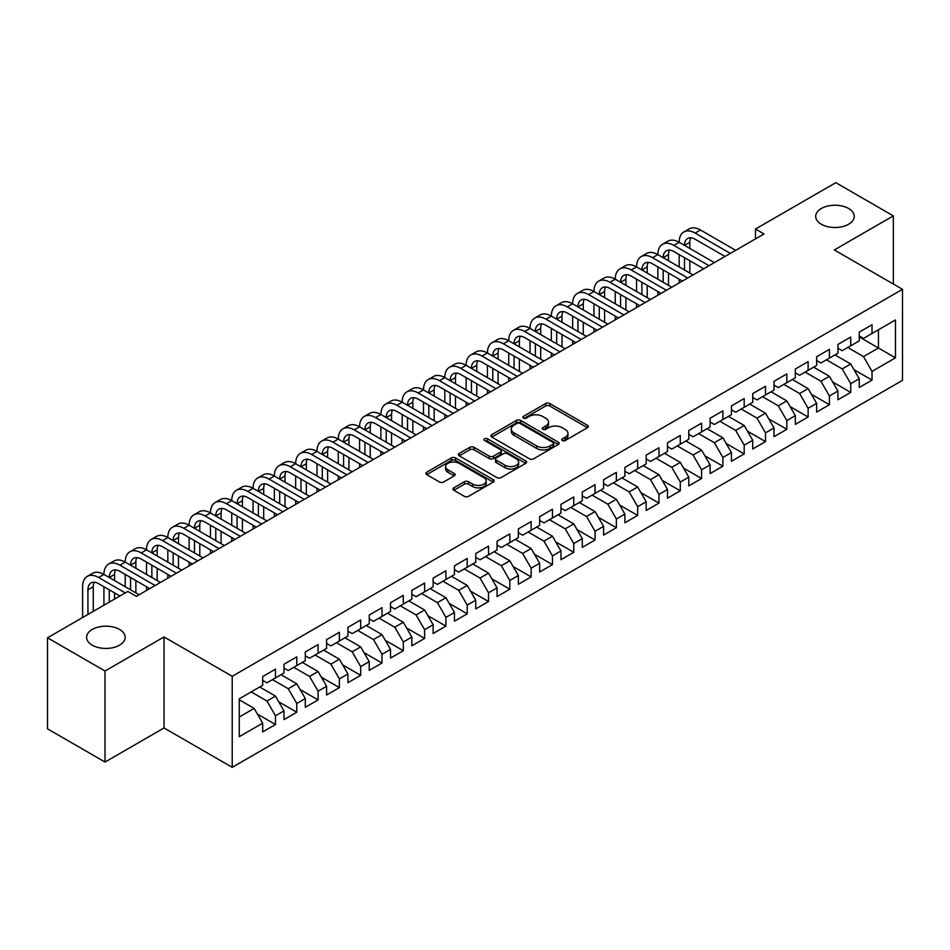 <?xml version="1.0" encoding="UTF-8"?>
<svg xmlns="http://www.w3.org/2000/svg" width="950" height="950" viewBox="0 0 950 950"><rect width="100%" height="100%" fill="white"/><g stroke="black" fill="none" stroke-linecap="round" stroke-linejoin="round"><path stroke-width="1.43" d="M562.305 440.527A2.066 1.199 0 0 0 565.238 440.527L587.456 427.702A2.957 1.71 0 0 0 588.323 426.491A2.957 1.71 0 0 0 587.456 425.291L549.812 403.56A2.957 1.71 0 0 0 545.633 403.56L523.414 416.385A2.066 1.199 0 0 0 522.797 417.228A2.066 1.199 0 0 0 523.414 418.071A2.066 1.199 0 0 0 526.336 418.071L529.209 416.409A9.464 5.462 0 0 1 542.592 416.409L545.727 418.226A9.464 5.462 0 0 1 548.506 422.085A9.464 5.462 0 0 1 545.727 425.956L542.854 427.607A2.066 1.199 0 0 0 542.248 428.462A2.066 1.199 0 0 0 542.854 429.305A2.066 1.199 0 0 0 545.787 429.305L548.661 427.642A9.464 5.462 0 0 1 562.044 427.642L565.179 429.459A9.464 5.462 0 0 1 567.957 433.319A9.464 5.462 0 0 1 565.179 437.178L562.305 438.841A2.066 1.199 0 0 0 561.699 439.684A2.066 1.199 0 0 0 562.305 440.527L562.305 438.841M119.51 629.434A19.285 11.139 0 0 0 98.503 627.024A19.285 11.139 0 0 0 86.593 637.307A19.285 11.139 0 0 0 92.245 645.181A19.285 11.139 0 0 0 113.252 647.591A19.285 11.139 0 0 0 125.163 637.307A19.285 11.139 0 0 0 119.51 629.434M848.599 208.501A19.285 11.139 0 0 0 827.581 206.091A19.285 11.139 0 0 0 815.682 216.374A19.285 11.139 0 0 0 821.322 224.248A19.285 11.139 0 0 0 842.341 226.658A19.285 11.139 0 0 0 854.24 216.374A19.285 11.139 0 0 0 848.599 208.501M453.815 487.837A2.957 1.71 0 0 0 452.96 489.036A2.957 1.71 0 0 0 453.815 490.247L464.384 496.339A2.957 1.71 0 0 0 468.564 496.339L493.24 482.101A2.957 1.71 0 0 0 494.107 480.89A2.957 1.71 0 0 0 493.24 479.679L455.596 457.947A2.957 1.71 0 0 0 451.416 457.947L426.74 472.197A2.957 1.71 0 0 0 425.873 473.409A2.957 1.71 0 0 0 426.74 474.608L439.494 481.971A2.957 1.71 0 0 0 443.674 481.971L454.242 475.879A2.957 1.71 0 0 0 455.109 474.668A2.957 1.71 0 0 0 454.242 473.468L447.913 469.811A7.909 4.572 0 0 1 445.598 466.581A7.909 4.572 0 0 1 450.478 462.365A7.909 4.572 0 0 1 459.099 463.351L483.883 477.66A7.909 4.572 0 0 1 486.198 480.89A7.909 4.572 0 0 1 481.317 485.106A7.909 4.572 0 0 1 472.696 484.12L468.564 481.733A2.957 1.71 0 0 0 464.384 481.733L453.815 487.837L453.815 490.247M105.022 671.009L105.022 762.043L164.041 727.961L164.041 636.939L105.022 671.009L47.5 637.794L127.823 591.423L136.349 596.351L764.014 233.961L755.488 229.045L755.488 238.889M164.041 636.939L232.216 676.305L902.5 289.322L902.5 380.344L232.216 767.327L232.216 676.305M893.344 284.026L893.344 215.888L834.326 249.957L902.5 289.322M893.344 215.888L835.81 182.673L755.488 229.045M529.423 458.791A2.957 1.71 0 0 0 533.603 458.791L558.279 444.541A2.957 1.71 0 0 0 559.146 443.341A2.957 1.71 0 0 0 558.279 442.13L520.636 420.399A2.957 1.71 0 0 0 516.456 420.399L491.779 434.649A2.957 1.71 0 0 0 490.912 435.848A2.957 1.71 0 0 0 491.779 437.059L529.423 458.791M485.391 440.978A2.066 1.199 0 0 1 487.492 441.275L487.492 438.805L525.766 460.904A2.957 1.71 0 0 1 526.633 462.116A2.957 1.71 0 0 1 525.766 463.327L501.089 477.565A2.957 1.71 0 0 1 496.897 477.565L459.254 455.834L459.254 453.423A2.957 1.71 0 0 0 458.387 454.622A2.957 1.71 0 0 0 459.254 455.834M459.254 453.423L469.822 447.319A2.957 1.71 0 0 1 474.003 447.319L489.274 456.142A2.957 1.71 0 0 0 493.454 456.142L500.46 452.093A2.957 1.71 0 0 0 501.327 450.882A2.957 1.71 0 0 0 500.46 449.683L484.559 440.503A2.066 1.199 0 0 1 483.954 439.66A2.066 1.199 0 0 1 485.236 438.556A2.066 1.199 0 0 1 487.492 438.805M859.251 336.929L878.429 347.997L878.429 329.793L895.47 319.948L872.029 333.474L872.029 324.746L859.251 332.132L859.251 340.86L850.725 345.776L850.725 337.048L837.947 344.423L837.947 353.162L829.421 358.079L829.421 349.351L816.632 356.725L816.632 365.465L808.117 370.381L808.117 361.653L795.328 369.027L795.328 377.767L786.814 382.684L786.814 373.944L774.024 381.33L774.024 390.058L765.498 394.986L765.498 386.246L752.721 393.633L752.721 402.361L744.194 407.289L744.194 398.549L731.417 405.935L731.417 414.663L722.891 419.579L722.891 410.851L710.113 418.238L710.113 426.966L701.587 431.882L701.587 423.154L688.797 430.528L688.797 439.268L680.283 444.184L680.283 435.456L667.494 442.831L667.494 451.571L658.979 456.487L658.979 447.759L646.19 455.133L646.19 463.873L637.664 468.789L637.664 460.049L624.886 467.436L624.886 476.164L616.36 481.092L616.36 472.352L603.582 479.738L603.582 488.466L595.056 493.394L595.056 484.654L582.279 492.041L582.279 500.769L573.753 505.685L573.753 496.957L560.963 504.331L560.963 513.071L552.449 517.987L552.449 509.259L539.659 516.634L539.659 525.374L531.145 530.29L531.145 521.562L518.356 528.936L518.356 537.676L509.829 542.592L509.829 533.864L497.052 541.239L497.052 549.979L488.526 554.895L488.526 546.155L475.748 553.541L475.748 562.269L467.222 567.197L467.222 558.457L454.444 565.844L454.444 574.572L445.918 579.5L445.918 570.76L433.129 578.146L433.129 586.874L424.614 591.791L424.614 583.062L411.825 590.437L411.825 599.177L403.311 604.093L403.311 595.365L390.521 602.739L390.521 611.479L381.995 616.396L381.995 607.668L369.218 615.042L369.218 623.782L360.691 628.698L360.691 619.97L347.914 627.344L347.914 636.072L339.387 641.001L339.387 632.261L326.61 639.647L326.61 648.375L318.084 653.303L318.084 644.563L305.294 651.949L305.294 660.678L296.78 665.606L296.78 656.866L283.991 664.252L283.991 672.98L275.476 677.896L275.476 669.168L262.687 676.543L262.687 685.283L239.257 698.808L239.257 736.701L262.687 723.164L254.161 708.403L239.257 699.794M895.47 319.948L895.47 357.841L872.029 371.367L863.514 356.606L847.744 347.498M854.026 369.704L872.029 380.095L872.029 371.367M872.029 380.095L859.251 387.481L859.251 378.741L850.725 383.669L842.211 368.909L826.441 359.801M832.722 382.007L850.725 392.397L850.725 383.669M850.725 392.397L837.947 399.784L837.947 391.044L829.421 395.972L820.895 381.211L805.137 372.103M811.419 394.309L829.421 404.7L829.421 395.972M829.421 404.7L816.632 412.086L816.632 403.346L808.117 408.274L799.591 393.502L783.821 384.406M790.115 406.612L808.117 417.003L808.117 408.274M808.117 417.003L795.328 424.377L795.328 415.649L786.814 420.565L778.288 405.804L762.518 396.708M768.811 418.914L786.814 429.305L786.814 420.565M786.814 429.305L774.024 436.679L774.024 427.951L765.498 432.867L756.984 418.107L741.214 409.011M747.496 431.205L765.498 441.608L765.498 432.867M765.498 441.608L752.721 448.982L752.721 440.254L744.194 445.17L735.68 430.409L719.91 421.301M726.192 443.508L744.194 453.91L744.194 445.17M744.194 453.91L731.417 461.284L731.417 452.556L722.891 457.473L714.364 442.712L698.606 433.604M704.888 455.81L722.891 466.201L722.891 457.473M722.891 466.201L710.113 473.587L710.113 464.847L701.587 469.775L693.061 455.014L677.303 445.906M683.584 468.113L701.587 478.503L701.587 469.775M701.587 478.503L688.797 485.889L688.797 477.149L680.283 482.077L671.757 467.317L655.987 458.209M662.281 480.415L680.283 490.806L680.283 482.077M680.283 490.806L667.494 498.192L667.494 489.452L658.979 494.368L650.453 479.608L634.683 470.511M640.977 492.718L658.979 503.108L658.979 494.368M658.979 503.108L646.19 510.483L646.19 501.754L637.664 506.671L629.149 491.91L613.379 482.814M619.661 505.02L637.664 515.411L637.664 506.671M637.664 515.411L624.886 522.785L624.886 514.057L616.36 518.973L607.846 504.213L592.076 495.116M598.357 517.311L616.36 527.713L616.36 518.973M616.36 527.713L603.582 535.087L603.582 526.359L595.056 531.276L586.53 516.515L570.772 507.407M577.054 529.613L595.056 540.016L595.056 531.276M595.056 540.016L582.279 547.39L582.279 538.662L573.753 543.578L565.226 528.817L549.468 519.709M555.75 541.916L573.753 552.306L573.753 543.578M573.753 552.306L560.963 559.692L560.963 550.952L552.449 555.881L543.923 541.12L528.153 532.012M534.446 554.218L552.449 564.609L552.449 555.881M552.449 564.609L539.659 571.995L539.659 563.255L531.145 568.183L522.619 553.423L506.849 544.314M513.143 566.521L531.145 576.911L531.145 568.183M531.145 576.911L518.356 584.298L518.356 575.558L509.829 580.474L501.315 565.713L485.545 556.617M491.827 578.823L509.829 589.214L509.829 580.474M509.829 589.214L497.052 596.588L497.052 587.86L488.526 592.776L480.011 578.016L464.241 568.919M470.523 591.126L488.526 601.516L488.526 592.776M488.526 601.516L475.748 608.891L475.748 600.163L467.222 605.079L458.696 590.318L442.938 581.222M449.219 603.416L467.222 613.819L467.222 605.079M467.222 613.819L454.444 621.193L454.444 612.465L445.918 617.381L437.392 602.621L421.634 593.513M427.916 615.719L445.918 626.109L445.918 617.381M445.918 626.109L433.129 633.496L433.129 624.768L424.614 629.684L416.088 614.923L400.318 605.815M406.612 628.021L424.614 638.412L424.614 629.684M424.614 638.412L411.825 645.798L411.825 637.058L403.311 641.986L394.784 627.226L379.014 618.117M385.308 640.324L403.311 650.714L403.311 641.986M403.311 650.714L390.521 658.101L390.521 649.361L381.995 654.289L373.481 639.528L357.711 630.42M363.992 652.626L381.995 663.017L381.995 654.289M381.995 663.017L369.218 670.403L369.218 661.663L360.691 666.579L352.177 651.819L336.407 642.722M342.689 664.929L360.691 675.319L360.691 666.579M360.691 675.319L347.914 682.694L347.914 673.966L339.387 678.882L330.861 664.121L315.103 655.025M321.385 677.219L339.387 687.622L339.387 678.882M339.387 687.622L326.61 694.996L326.61 686.268L318.084 691.184L309.558 676.424L293.799 667.328M300.081 689.522L318.084 699.924L318.084 691.184M318.084 699.924L305.294 707.299L305.294 698.571L296.78 703.487L288.254 688.726L272.484 679.618M278.777 701.824L296.78 712.215L296.78 703.487M296.78 712.215L283.991 719.601L283.991 710.873L275.476 715.789L266.95 701.029L251.18 691.921M257.474 714.127L275.476 724.518L275.476 715.789M275.476 724.518L262.687 731.904L262.687 723.164M262.687 680.366L266.95 682.824L275.476 677.896M239.257 717.012L254.161 708.403M283.991 668.064L288.254 670.522L296.78 665.606M266.95 701.029L275.476 696.101L259.706 687.004M283.991 710.873L275.476 696.101M305.294 655.761L309.558 658.219L318.084 653.303M288.254 688.726L296.78 683.81L281.01 674.702M305.294 698.571L296.78 683.81M326.61 643.459L330.861 645.917L339.387 641.001M309.558 676.424L318.084 671.508L302.314 662.399M326.61 686.268L318.084 671.508M347.914 631.156L352.177 633.614L360.691 628.698M330.861 664.121L339.387 659.205L323.617 650.097M347.914 673.966L339.387 659.205M369.218 618.854L373.481 621.312L381.995 616.396M352.177 651.819L360.691 646.903L344.933 637.806M369.218 661.663L360.691 646.903M390.521 606.551L394.784 609.021L403.311 604.093M373.481 639.528L381.995 634.6L366.237 625.504M390.521 649.361L381.995 634.6M411.825 594.261L416.088 596.719L424.614 591.791M394.784 627.226L403.311 622.297L387.541 613.201M411.825 637.058L403.311 622.297M433.129 581.958L437.392 584.416L445.918 579.5M416.088 614.923L424.614 610.007L408.844 600.899M433.129 624.768L424.614 610.007M454.444 569.656L458.696 572.114L467.222 567.197M437.392 602.621L445.918 597.704L430.148 588.596M454.444 612.465L445.918 597.704M475.748 557.353L480.011 559.811L488.526 554.895M458.696 590.318L467.222 585.402L451.452 576.294M475.748 600.163L467.222 585.402M497.052 545.051L501.315 547.509L509.829 542.592M480.011 578.016L488.526 573.099L472.767 563.991M497.052 587.86L488.526 573.099M518.356 532.748L522.619 535.206L531.145 530.29M501.315 565.713L509.829 560.797L494.071 551.701M518.356 575.558L509.829 560.797M539.659 520.446L543.923 522.916L552.449 517.987M522.619 553.423L531.145 548.494L515.375 539.398M539.659 563.255L531.145 548.494M560.963 508.155L565.226 510.613L573.753 505.685M543.923 541.12L552.449 536.192L536.679 527.096M560.963 550.952L552.449 536.192M582.279 495.853L586.53 498.311L595.056 493.394M565.226 528.817L573.753 523.901L557.982 514.793M582.279 538.662L573.753 523.901M603.582 483.55L607.846 486.008L616.36 481.092M586.53 516.515L595.056 511.599L579.286 502.491M603.582 526.359L595.056 511.599M624.886 471.247L629.149 473.706L637.664 468.789M607.846 504.213L616.36 499.296L600.602 490.188M624.886 514.057L616.36 499.296M646.19 458.945L650.453 461.403L658.979 456.487M629.149 491.91L637.664 486.994L621.906 477.886M646.19 501.754L637.664 486.994M667.494 446.642L671.757 449.113L680.283 444.184M650.453 479.608L658.979 474.691L643.209 465.595M667.494 489.452L658.979 474.691M688.797 434.34L693.061 436.81L701.587 431.882M671.757 467.317L680.283 462.389L664.513 453.293M688.797 477.149L680.283 462.389M710.113 422.049L714.364 424.508L722.891 419.579M693.061 455.014L701.587 450.086L685.817 440.99M710.113 464.847L701.587 450.086M731.417 409.747L735.68 412.205L744.194 407.289M714.364 442.712L722.891 437.796L707.121 428.688M731.417 452.556L722.891 437.796M752.721 397.444L756.984 399.902L765.498 394.986M735.68 430.409L744.194 425.493L728.436 416.385M752.721 440.254L744.194 425.493M774.024 385.142L778.288 387.6L786.814 382.684M756.984 418.107L765.498 413.191L749.74 404.082M774.024 427.951L765.498 413.191M795.328 372.839L799.591 375.298L808.117 370.381M778.288 405.804L786.814 400.888L771.044 391.78M795.328 415.649L786.814 400.888M816.632 360.537L820.895 363.007L829.421 358.079M799.591 393.502L808.117 388.586L792.347 379.489M816.632 403.346L808.117 388.586M837.947 348.246L842.211 350.704L850.725 345.776M820.895 381.211L829.421 376.283L813.651 367.187M837.947 391.044L829.421 376.283M859.251 335.944L863.514 338.402L872.029 333.474M842.211 368.909L850.725 363.981L834.955 354.884M859.251 378.741L850.725 363.981M47.5 637.794L47.5 728.828L105.022 762.043M164.041 727.961L232.216 767.327M863.514 356.606L878.429 347.997L895.47 357.841M563.136 440.824L565.179 439.636A9.464 5.462 0 0 0 567.957 435.777L567.957 433.319M548.506 422.085L548.506 424.543A9.464 5.462 0 0 1 545.727 428.414L543.685 429.59M587.421 427.726L549.812 406.018A2.957 1.71 0 0 0 545.633 406.018L524.234 418.368M558.244 444.564L520.636 422.857A2.957 1.71 0 0 0 516.456 422.857L491.815 437.083L491.779 434.649M553.054 444.184A2.066 1.199 0 0 0 553.66 443.341A2.066 1.199 0 0 0 553.054 442.498L520.006 423.415A2.066 1.199 0 0 0 517.085 423.415L514.045 425.173A9.464 5.462 0 0 0 511.278 429.032A9.464 5.462 0 0 0 514.045 432.891L536.631 445.93A9.464 5.462 0 0 0 550.026 445.93L553.054 444.184L553.054 446.642A2.066 1.199 0 0 0 553.66 445.799L553.66 443.341M511.278 429.032L511.278 431.49A9.464 5.462 0 0 0 514.045 435.349L514.045 432.891M553.054 446.642L550.026 448.4A9.464 5.462 0 0 1 536.631 448.4L514.045 435.349M459.301 455.858L469.822 449.777L469.822 447.319M501.327 450.882L501.327 453.34A2.957 1.71 0 0 1 500.46 454.551L493.454 458.601A2.957 1.71 0 0 1 489.274 458.601L474.003 449.777A2.957 1.71 0 0 0 469.822 449.777M487.492 441.275L525.718 463.339M505.115 465.286A7.909 4.572 0 0 0 513.736 466.272A7.909 4.572 0 0 0 518.617 462.056A7.909 4.572 0 0 0 516.301 458.826L507.561 453.779A2.957 1.71 0 0 0 503.381 453.779L496.375 457.829A2.957 1.71 0 0 0 495.508 459.04A2.957 1.71 0 0 0 496.375 460.239L505.115 465.286L505.115 467.744A7.909 4.572 0 0 0 513.736 468.73A7.909 4.572 0 0 0 518.617 464.514L518.617 462.056M495.508 459.04L495.508 461.498A2.957 1.71 0 0 0 496.375 462.697L496.375 460.239M505.115 467.744L496.375 462.697M486.198 480.89L486.198 483.348A7.909 4.572 0 0 1 481.317 487.564A7.909 4.572 0 0 1 472.696 486.578L468.564 484.191A2.957 1.71 0 0 0 464.384 484.191L453.863 490.271M445.598 466.581L445.598 469.039A7.909 4.572 0 0 0 447.913 472.269L447.913 469.811M454.242 473.468L454.242 475.879L447.913 472.269M493.24 479.679L493.24 482.101L455.596 460.406A2.957 1.71 0 0 0 451.416 460.406L426.776 474.632M82.614 617.524L82.614 586.732A22.598 13.051 60 0 1 87.293 576.377L92.613 573.313A22.598 13.051 60 0 1 103.918 574.429A22.598 13.051 60 0 1 108.597 564.086L113.929 561.011A22.598 13.051 60 0 1 125.222 562.127A22.598 13.051 60 0 1 129.901 551.784L135.232 548.708A22.598 13.051 60 0 1 146.526 549.824A22.598 13.051 60 0 1 151.204 539.481L156.536 536.406A22.598 13.051 60 0 1 167.829 537.522A22.598 13.051 60 0 1 172.52 527.179L177.84 524.103A22.598 13.051 60 0 1 189.145 525.219A22.598 13.051 60 0 1 193.824 514.876L199.144 511.801A22.598 13.051 60 0 1 210.449 512.929A22.598 13.051 60 0 1 215.127 502.574L220.447 499.498A22.598 13.051 60 0 1 231.752 500.626A22.598 13.051 60 0 1 236.431 490.283L241.763 487.207A22.598 13.051 60 0 1 253.056 488.324A22.598 13.051 60 0 1 257.735 477.981L263.067 474.905A22.598 13.051 60 0 1 274.36 476.021A22.598 13.051 60 0 1 279.039 465.678L284.371 462.603A22.598 13.051 60 0 1 295.664 463.719A22.598 13.051 60 0 1 300.354 453.376L305.674 450.3A22.598 13.051 60 0 1 316.979 451.416A22.598 13.051 60 0 1 321.658 441.073L326.978 437.997A22.598 13.051 60 0 1 338.283 439.114A22.598 13.051 60 0 1 342.962 428.771L348.282 425.695A22.598 13.051 60 0 1 359.587 426.823A22.598 13.051 60 0 1 364.266 416.468L369.598 413.392A22.598 13.051 60 0 1 380.891 414.521A22.598 13.051 60 0 1 385.569 404.178L390.901 401.102A22.598 13.051 60 0 1 402.194 402.218A22.598 13.051 60 0 1 406.873 391.875L412.205 388.799A22.598 13.051 60 0 1 423.498 389.916A22.598 13.051 60 0 1 428.189 379.572L433.509 376.497A22.598 13.051 60 0 1 444.814 377.613A22.598 13.051 60 0 1 449.492 367.27L454.812 364.194A22.598 13.051 60 0 1 466.117 365.311A22.598 13.051 60 0 1 470.796 354.968L476.128 351.892A22.598 13.051 60 0 1 487.421 353.008A22.598 13.051 60 0 1 492.1 342.665L497.432 339.589A22.598 13.051 60 0 1 508.725 340.718A22.598 13.051 60 0 1 513.404 330.363L518.736 327.287A22.598 13.051 60 0 1 530.029 328.415A22.598 13.051 60 0 1 534.707 318.072L540.039 314.996A22.598 13.051 60 0 1 551.344 316.113A22.598 13.051 60 0 1 556.023 305.769L561.343 302.694A22.598 13.051 60 0 1 572.648 303.81A22.598 13.051 60 0 1 577.327 293.467L582.647 290.391A22.598 13.051 60 0 1 593.952 291.507A22.598 13.051 60 0 1 598.631 281.164L603.962 278.089A22.598 13.051 60 0 1 615.256 279.205A22.598 13.051 60 0 1 619.934 268.862L625.266 265.786A22.598 13.051 60 0 1 636.559 266.902A22.598 13.051 60 0 1 641.238 256.559L646.57 253.484A22.598 13.051 60 0 1 657.863 254.612A22.598 13.051 60 0 1 662.542 244.257L667.874 241.181A22.598 13.051 60 0 1 679.179 242.309A22.598 13.051 60 0 1 683.857 231.966L689.178 228.891A22.598 13.051 60 0 1 700.482 230.007L735.68 250.325M683.857 231.966A22.598 13.051 60 0 1 695.151 233.083L730.348 253.401M725.028 256.476L695.151 239.234A15.069 8.693 -120 0 0 687.622 238.486A15.069 8.693 -120 0 0 684.499 245.385L689.831 242.309L689.831 248.461M690.769 237.785A15.069 8.693 -120 0 0 689.831 242.309M684.499 257.688L684.499 269.978M689.831 260.763L689.831 273.054M679.179 282.946L679.179 279.205M679.179 266.902L679.179 254.612M662.542 244.257A22.598 13.051 60 0 1 673.847 245.385L679.179 242.309L714.364 262.627M673.847 245.385L709.044 265.703M703.712 268.779L673.847 251.536A15.069 8.693 -120 0 0 666.318 250.788A15.069 8.693 -120 0 0 663.195 257.688L668.515 254.612L668.515 260.751M669.465 250.088A15.069 8.693 -120 0 0 668.515 254.612M663.195 269.978L663.195 282.281M668.515 273.054L668.515 285.356M657.863 295.248L657.863 291.507M657.863 279.205L657.863 266.902M641.238 256.559A22.598 13.051 60 0 1 652.543 257.688L657.863 254.612L693.061 274.93M652.543 257.688L687.741 278.006M682.409 281.081L652.543 263.827A15.069 8.693 -120 0 0 645.002 263.091A15.069 8.693 -120 0 0 641.891 269.978L647.211 266.902L647.211 273.054M648.161 262.39A15.069 8.693 -120 0 0 647.211 266.902M641.891 282.281L641.891 294.583M647.211 285.356L647.211 297.659M636.559 307.551L636.559 303.81M636.559 291.507L636.559 279.205M619.934 268.862A22.598 13.051 60 0 1 631.239 269.978L636.559 266.902L671.757 287.233M631.239 269.978L666.437 290.308M661.105 293.384L631.239 276.129A15.069 8.693 -120 0 0 623.699 275.381A15.069 8.693 -120 0 0 620.587 282.281L625.908 279.205L625.908 285.356M626.857 274.692A15.069 8.693 -120 0 0 625.908 279.205M620.587 294.583L620.587 306.886M625.908 297.659L625.908 309.961M615.256 319.853L615.256 316.113M615.256 303.81L615.256 291.507M598.631 281.164A22.598 13.051 60 0 1 609.924 282.281L615.256 279.205L650.453 299.523M609.924 282.281L645.121 302.599M639.801 305.674L609.924 288.432A15.069 8.693 -120 0 0 602.395 287.684A15.069 8.693 -120 0 0 599.272 294.583L604.604 291.507L604.604 297.659M605.542 286.995A15.069 8.693 -120 0 0 604.604 291.507M599.272 306.886L599.272 319.188M604.604 309.961L604.604 322.264M593.952 332.156L593.952 328.415M593.952 316.113L593.952 303.81M577.327 293.467A22.598 13.051 60 0 1 588.62 294.583L593.952 291.507L629.149 311.826M588.62 294.583L623.818 314.901M618.498 317.977L588.62 300.734A15.069 8.693 -120 0 0 581.091 299.986A15.069 8.693 -120 0 0 577.968 306.886L583.3 303.81L583.3 309.961M584.238 299.298A15.069 8.693 -120 0 0 583.3 303.81M577.968 319.188L577.968 331.491M583.3 322.264L583.3 334.566M572.648 344.446L572.648 340.718M572.648 328.415L572.648 316.113M556.023 305.769A22.598 13.051 60 0 1 567.316 306.886L572.648 303.81L607.846 324.128M567.316 306.886L602.514 327.204M597.194 330.279L567.316 313.037A15.069 8.693 -120 0 0 559.788 312.289A15.069 8.693 -120 0 0 556.664 319.188L561.996 316.113L561.996 322.264M562.934 311.6A15.069 8.693 -120 0 0 561.996 316.113M556.664 331.491L556.664 343.793M561.996 334.566L561.996 346.857M551.344 356.749L551.344 353.008M551.344 340.718L551.344 328.415M534.707 318.072A22.598 13.051 60 0 1 546.013 319.188L551.344 316.113L586.53 336.431M546.013 319.188L581.21 339.506M575.878 342.582L546.013 325.339A15.069 8.693 -120 0 0 538.484 324.591A15.069 8.693 -120 0 0 535.361 331.491L540.681 328.415L540.681 334.566M541.631 323.891A15.069 8.693 -120 0 0 540.681 328.415M535.361 343.793L535.361 356.084M540.681 346.857L540.681 359.159M530.029 369.051L530.029 365.311M530.029 353.008L530.029 340.718M513.404 330.363A22.598 13.051 60 0 1 524.709 331.491L530.029 328.415L565.226 348.733M524.709 331.491L559.906 351.809M554.574 354.884L524.709 337.642A15.069 8.693 -120 0 0 517.168 336.894A15.069 8.693 -120 0 0 514.057 343.793L519.377 340.718L519.377 346.857M520.327 336.193A15.069 8.693 -120 0 0 519.377 340.718M514.057 356.084L514.057 368.386M519.377 359.159L519.377 371.462M508.725 381.354L508.725 377.613M508.725 365.311L508.725 353.008M492.1 342.665A22.598 13.051 60 0 1 503.405 343.793L508.725 340.718L543.923 361.036M503.405 343.793L538.602 364.111M533.271 367.187L503.405 349.933A15.069 8.693 -120 0 0 495.864 349.196A15.069 8.693 -120 0 0 492.753 356.084L498.073 353.008L498.073 359.159M499.023 348.496A15.069 8.693 -120 0 0 498.073 353.008M492.753 368.386L492.753 380.689M498.073 371.462L498.073 383.764M487.421 393.656L487.421 389.916M487.421 377.613L487.421 365.311M470.796 354.968A22.598 13.051 60 0 1 482.089 356.084L487.421 353.008L522.619 373.338M482.089 356.084L517.287 376.414M511.967 379.489L482.089 362.235A15.069 8.693 -120 0 0 474.561 361.487A15.069 8.693 -120 0 0 471.438 368.386L476.769 365.311L476.769 371.462M477.707 360.798A15.069 8.693 -120 0 0 476.769 365.311M471.438 380.689L471.438 392.991M476.769 383.764L476.769 396.067M466.117 405.959L466.117 402.218M466.117 389.916L466.117 377.613M449.492 367.27A22.598 13.051 60 0 1 460.786 368.386L466.117 365.311L501.315 385.629M460.786 368.386L495.983 388.704M490.663 391.78L460.786 374.537A15.069 8.693 -120 0 0 453.257 373.789A15.069 8.693 -120 0 0 450.134 380.689L455.466 377.613L455.466 383.764M456.404 373.101A15.069 8.693 -120 0 0 455.466 377.613M450.134 392.991L450.134 405.294M455.466 396.067L455.466 408.369M444.814 418.261L444.814 414.521M444.814 402.218L444.814 389.916M428.189 379.572A22.598 13.051 60 0 1 439.482 380.689L444.814 377.613L480.011 397.931M439.482 380.689L474.679 401.007M469.359 404.082L439.482 386.84A15.069 8.693 -120 0 0 431.953 386.092A15.069 8.693 -120 0 0 428.83 392.991L434.162 389.916L434.162 396.067M435.1 385.403A15.069 8.693 -120 0 0 434.162 389.916M428.83 405.294L428.83 417.596M434.162 408.369L434.162 420.672M423.498 430.552L423.498 426.823M423.498 414.521L423.498 402.218M406.873 391.875A22.598 13.051 60 0 1 418.178 392.991L423.498 389.916L458.696 410.234M418.178 392.991L453.376 413.309M448.044 416.385L418.178 399.142A15.069 8.693 -120 0 0 410.649 398.394A15.069 8.693 -120 0 0 407.526 405.294L412.846 402.218L412.846 408.369M413.796 397.706A15.069 8.693 -120 0 0 412.846 402.218M407.526 417.596L407.526 429.887M412.846 420.672L412.846 432.963M402.194 442.854L402.194 439.114M402.194 426.823L402.194 414.521M385.569 404.178A22.598 13.051 60 0 1 396.874 405.294L402.194 402.218L437.392 422.536M396.874 405.294L432.072 425.612M426.74 428.688L396.874 411.445A15.069 8.693 -120 0 0 389.334 410.697A15.069 8.693 -120 0 0 386.223 417.596L391.543 414.521L391.543 420.672M392.492 409.996A15.069 8.693 -120 0 0 391.543 414.521M386.223 429.887L386.223 442.189M391.543 432.963L391.543 445.265M380.891 455.157L380.891 451.416M380.891 439.114L380.891 426.823M364.266 416.468A22.598 13.051 60 0 1 375.571 417.596L380.891 414.521L416.088 434.839M375.571 417.596L410.768 437.914M405.436 440.99L375.571 423.747A15.069 8.693 -120 0 0 368.03 422.999A15.069 8.693 -120 0 0 364.919 429.887L370.239 426.823L370.239 432.963M371.189 422.299A15.069 8.693 -120 0 0 370.239 426.823M364.919 442.189L364.919 454.492M370.239 445.265L370.239 457.567M359.587 467.459L359.587 463.719M359.587 451.416L359.587 439.114M342.962 428.771A22.598 13.051 60 0 1 354.255 429.887L359.587 426.823L394.784 447.141M354.255 429.887L389.452 450.217M384.133 453.293L354.255 436.038A15.069 8.693 -120 0 0 346.726 435.302A15.069 8.693 -120 0 0 343.603 442.189L348.935 439.114L348.935 445.265M349.873 434.601A15.069 8.693 -120 0 0 348.935 439.114M343.603 454.492L343.603 466.794M348.935 457.567L348.935 469.87M338.283 479.762L338.283 476.021M338.283 463.719L338.283 451.416M321.658 441.073A22.598 13.051 60 0 1 332.951 442.189L338.283 439.114L373.481 459.444M332.951 442.189L368.149 462.519M362.829 465.595L332.951 448.341A15.069 8.693 -120 0 0 325.423 447.593A15.069 8.693 -120 0 0 322.299 454.492L327.631 451.416L327.631 457.567M328.569 446.904A15.069 8.693 -120 0 0 327.631 451.416M322.299 466.794L322.299 479.097M327.631 469.87L327.631 482.173M316.979 492.064L316.979 488.324M316.979 476.021L316.979 463.719M300.354 453.376A22.598 13.051 60 0 1 311.647 454.492L316.979 451.416L352.177 471.734M311.647 454.492L346.845 474.81M341.525 477.886L311.647 460.643A15.069 8.693 -120 0 0 304.119 459.895A15.069 8.693 -120 0 0 300.996 466.794L306.327 463.719L306.327 469.87M307.266 459.206A15.069 8.693 -120 0 0 306.327 463.719M300.996 479.097L300.996 491.399M306.327 482.173L306.327 494.475M295.664 504.367L295.664 500.626M295.664 488.324L295.664 476.021M279.039 465.678A22.598 13.051 60 0 1 290.344 466.794L295.664 463.719L330.861 484.037M290.344 466.794L325.541 487.113M320.209 490.188L290.344 472.946A15.069 8.693 -120 0 0 282.815 472.197A15.069 8.693 -120 0 0 279.692 479.097L285.012 476.021L285.012 482.173M285.962 471.509A15.069 8.693 -120 0 0 285.012 476.021M279.692 491.399L279.692 503.702M285.012 494.475L285.012 506.777M274.36 516.658L274.36 512.929M274.36 500.626L274.36 488.324M257.735 477.981A22.598 13.051 60 0 1 269.04 479.097L274.36 476.021L309.558 496.339M269.04 479.097L304.238 499.415M298.906 502.491L269.04 485.248A15.069 8.693 -120 0 0 261.499 484.5A15.069 8.693 -120 0 0 258.388 491.399L263.708 488.324L263.708 494.475M264.658 483.799A15.069 8.693 -120 0 0 263.708 488.324M258.388 503.702L258.388 515.992M263.708 506.777L263.708 519.068M253.056 528.96L253.056 525.219M253.056 512.929L253.056 500.626M236.431 490.283A22.598 13.051 60 0 1 247.736 491.399L253.056 488.324L288.254 508.642M247.736 491.399L282.934 511.718M277.602 514.793L247.736 497.551A15.069 8.693 -120 0 0 240.196 496.803A15.069 8.693 -120 0 0 237.084 503.702L242.404 500.626L242.404 506.777M243.354 496.102A15.069 8.693 -120 0 0 242.404 500.626M237.084 515.992L237.084 528.295M242.404 519.068L242.404 531.371M231.752 541.263L231.752 537.522M231.752 525.219L231.752 512.929M215.127 502.574A22.598 13.051 60 0 1 226.421 503.702L231.752 500.626L266.95 520.944M226.421 503.702L261.618 524.02M256.298 527.096L226.421 509.853A15.069 8.693 -120 0 0 218.892 509.105A15.069 8.693 -120 0 0 215.769 515.992L221.101 512.929L221.101 519.068M222.039 508.404A15.069 8.693 -120 0 0 221.101 512.929M215.769 528.295L215.769 540.597M221.101 531.371L221.101 543.673M210.449 553.565L210.449 549.824M210.449 537.522L210.449 525.219M193.824 514.876A22.598 13.051 60 0 1 205.117 515.992L210.449 512.929L245.646 533.247M205.117 515.992L240.314 536.322M234.994 539.398L205.117 522.144A15.069 8.693 -120 0 0 197.588 521.408A15.069 8.693 -120 0 0 194.465 528.295L199.797 525.219L199.797 531.371M200.735 520.707A15.069 8.693 -120 0 0 199.797 525.219M194.465 540.597L194.465 552.9M199.797 543.673L199.797 555.976M189.145 565.867L189.145 562.127M189.145 549.824L189.145 537.522M172.52 527.179A22.598 13.051 60 0 1 183.813 528.295L189.145 525.219L224.342 545.549M183.813 528.295L219.011 548.625M213.679 551.701L183.813 534.446A15.069 8.693 -120 0 0 176.284 533.698A15.069 8.693 -120 0 0 173.161 540.597L178.493 537.522L178.493 543.673M179.431 533.009A15.069 8.693 -120 0 0 178.493 537.522M173.161 552.9L173.161 565.202M178.493 555.976L178.493 568.278M167.829 578.17L167.829 574.429M167.829 562.127L167.829 549.824M151.204 539.481A22.598 13.051 60 0 1 162.509 540.597L167.829 537.522L203.027 557.84M162.509 540.597L197.707 560.916M192.375 563.991L162.509 546.749A15.069 8.693 -120 0 0 154.981 546.001A15.069 8.693 -120 0 0 151.857 552.9L157.178 549.824L157.178 555.976M158.127 545.312A15.069 8.693 -120 0 0 157.178 549.824M151.857 565.202L151.857 577.505M157.178 568.278L157.178 580.581M146.526 590.472L146.526 586.732M146.526 574.429L146.526 562.127M129.901 551.784A22.598 13.051 60 0 1 141.206 552.9L146.526 549.824L181.723 570.143M141.206 552.9L176.403 573.218M171.071 576.294L141.206 559.051A15.069 8.693 -120 0 0 133.665 558.303A15.069 8.693 -120 0 0 130.554 565.202L135.874 562.127L135.874 568.278M136.824 557.614A15.069 8.693 -120 0 0 135.874 562.127M130.554 577.505L130.554 589.808M135.874 580.581L135.874 592.883M125.222 586.732L125.222 574.429M108.597 564.086A22.598 13.051 60 0 1 119.902 565.202L125.222 562.127L160.419 582.445M119.902 565.202L155.099 585.521M149.768 588.596L119.902 571.354A15.069 8.693 -120 0 0 112.361 570.606A15.069 8.693 -120 0 0 109.25 577.505L114.57 574.429L114.57 580.581M115.508 569.905A15.069 8.693 -120 0 0 114.57 574.429M109.25 589.808L109.25 602.158M114.57 592.883L114.57 599.082M103.918 605.233L103.918 586.732M87.293 576.377A22.598 13.051 60 0 1 98.586 577.505L103.918 574.429L139.116 594.747M98.586 577.505L125.269 592.907M119.938 595.982L98.586 583.656A15.069 8.693 -120 0 0 91.058 582.908A15.069 8.693 -120 0 0 87.934 589.808L87.934 614.448M94.204 582.207A15.069 8.693 -120 0 0 93.266 586.732L93.266 611.373M565.179 439.636L565.179 437.178M542.854 429.305L542.854 427.607M545.727 428.414L545.727 425.956M523.414 418.071L523.414 416.385M545.633 406.018L545.633 403.56M549.812 406.018L549.812 403.56M587.456 427.702L587.456 425.291M516.456 422.857L516.456 420.399M520.636 422.857L520.636 420.399M558.279 444.541L558.279 442.13M536.631 448.4L536.631 445.93M550.026 448.4L550.026 445.93M474.003 449.777L474.003 447.319M489.274 458.601L489.274 456.142M493.454 458.601L493.454 456.142M500.46 454.551L500.46 452.093M525.766 463.327L525.766 460.904M464.384 484.191L464.384 481.733M468.564 484.191L468.564 481.733M472.696 486.578L472.696 484.12M426.74 474.608L426.74 472.197M451.416 460.406L451.416 457.947M455.596 460.406L455.596 457.947M700.482 230.007L695.151 233.083M93.266 586.732L87.934 589.808"/></g></svg>
